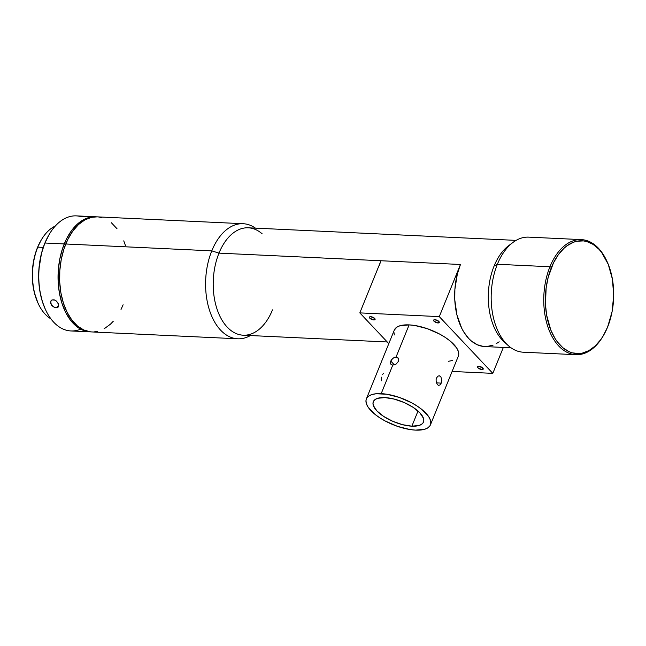 <?xml version="1.0" encoding="UTF-8"?>
<svg xmlns="http://www.w3.org/2000/svg" width="646" height="646" viewBox="0 0 646 646"><rect width="100%" height="100%" fill="white"/><g stroke="black" fill="none" stroke-linecap="round" stroke-linejoin="round"><path stroke-width="0.97" d="M481.916 369.56L482.61 367.84L481.916 369.56L483.2 369.165L482.828 368.05L478.856 366.314A3.068 1.235 22.1 0 1 481.981 367.372A3.068 1.235 22.1 0 1 483.232 369.092A3.068 1.235 22.1 0 1 481.916 369.56A3.068 1.235 22.1 0 1 478.791 368.503A3.068 1.235 22.1 0 1 477.539 366.783A3.068 1.235 22.1 0 1 478.856 366.314L477.572 366.71L477.943 367.824L481.916 369.56M437.956 322.952L438.65 321.232L437.956 322.952L439.24 322.556L438.876 321.442L434.895 319.705A3.068 1.235 22.1 0 1 438.028 320.763A3.068 1.235 22.1 0 1 439.272 322.483A3.068 1.235 22.1 0 1 437.956 322.952A3.068 1.235 22.1 0 1 434.831 321.894A3.068 1.235 22.1 0 1 433.579 320.174A3.068 1.235 22.1 0 1 434.895 319.705L433.619 320.101L433.983 321.215L437.956 322.952M373.768 319.931L374.462 318.22L373.768 319.931L375.051 319.544L374.68 318.43L370.707 316.693A3.068 1.235 22.1 0 1 373.832 317.751A3.068 1.235 22.1 0 1 375.084 319.471A3.068 1.235 22.1 0 1 373.768 319.931A3.068 1.235 22.1 0 1 370.642 318.874A3.068 1.235 22.1 0 1 369.391 317.154A3.068 1.235 22.1 0 1 370.707 316.693L369.431 317.089L369.795 318.195L373.768 319.931M436.066 379.8L436.478 378.047L437.883 376.214L439.102 375.794L440.79 376.513L441.856 380.421L441.258 383.11L440.015 384.951L438.481 385.323L437.479 384.669L436.349 382.569L436.066 379.8L436.478 378.047L437.883 376.214L439.102 375.794L440.79 376.513L441.856 380.421L441.258 383.11L440.015 384.951L438.481 385.323L437.479 384.669L436.349 382.569L436.066 379.8M436.454 382.884L441.258 383.11L436.454 382.884M391.315 364.691L390.442 363.294L390.765 361.057L394.407 364.909L390.765 361.057L392.97 358.142L396.079 356.988L409.112 324.89A34.561 13.873 -157.9 0 0 394.286 330.122L366.371 398.881A34.561 13.873 22.1 0 1 381.188 393.648L392.768 365.135L390.975 364.401L390.402 362.826M458.313 356.18L458.741 354.331L458.313 351.303L456.649 347.952L449.939 340.838L445.142 337.341L439.627 334.071L427.297 328.677L414.805 325.487L409.112 324.89L396.079 356.988L398.38 358.393L398.412 361.413L396.038 364.158L392.768 365.135L381.188 393.648A34.561 13.873 22.1 0 1 416.355 405.543A34.561 13.873 22.1 0 1 430.414 424.89A34.561 13.873 22.1 0 1 415.596 430.123A34.561 13.873 22.1 0 1 380.429 418.228A34.561 13.873 22.1 0 1 366.371 398.881M381.39 379.105L381.754 380.906M381.511 377.167L381.39 378.168M411.865 426.174L418.01 411.042L411.865 426.174L402.595 424.697L392.679 421.273L383.635 416.42L376.844 410.872L373.323 405.486L372.984 403.104L373.622 401.069L375.213 399.446L377.7 398.299L384.919 397.597A27.075 10.869 22.1 0 1 412.463 406.915A27.075 10.869 22.1 0 1 423.477 422.072A27.075 10.869 22.1 0 1 411.865 426.174A27.075 10.869 22.1 0 1 384.322 416.856A27.075 10.869 22.1 0 1 373.307 401.699A27.075 10.869 22.1 0 1 384.919 397.597L394.189 399.075L404.105 402.498L413.141 407.351L419.94 412.899L423.453 418.293L423.792 420.667L423.154 422.702L421.563 424.325L419.084 425.472L411.865 426.174M49.056 234.66L48.773 235.144A56.832 34.335 92.7 0 0 44.76 243.397L44.986 243.017A57.599 34.803 -87.3 0 1 49.056 234.66A57.599 34.803 -87.3 0 1 81.38 216.725M56.121 307.876L58.697 305.356L56.121 307.876L52.964 306.608L50.614 302.909L50.994 300.81L51.971 299.938L54.902 300.075L56.404 301.06L58.447 304.064L58.366 306.858L57.462 307.649L54.539 307.512L51.648 305.275L50.808 303.709L50.994 300.81L51.971 299.938L54.111 299.801L56.404 301.06L58.108 303.257L58.705 305.598L58.366 306.858L56.121 307.876M90.327 216.547L81.428 216.467M607.095 261.638L606.739 260.871A57.599 34.803 92.7 0 0 549.948 266.75L551.434 267.404A56.452 34.109 -87.3 0 1 607.095 261.638A56.452 34.109 -87.3 0 1 607.628 326.981L603.291 335.759L600.772 339.602L595.136 346.046L588.91 350.608L582.321 353.12L578.969 353.572L572.316 352.853L569.069 351.682L562.924 347.782L557.417 341.944L554.971 338.367L550.812 330.049L546.669 315.329L545.474 304.557L546.128 288.003L548.179 277.32L553.477 262.849L558.289 254.782L563.926 248.339L566.978 245.811L573.422 242.258L576.749 241.265L583.443 240.901L586.754 241.531L593.125 244.398L598.987 249.291L601.644 252.441L608.257 264.335L612.392 279.064L613.7 295.343L612.061 311.792L607.628 326.981A56.452 34.109 -87.3 0 1 603.639 335.169A56.452 34.109 -87.3 0 1 557.603 342.186A56.452 34.109 -87.3 0 1 551.434 267.404L549.948 266.75A57.599 34.803 -87.3 0 1 581.319 239.609A57.599 34.803 -87.3 0 1 606.909 261.259M37.767 247.135A48.773 29.466 -87.3 0 1 41.215 240.054A48.773 29.466 -87.3 0 1 55.298 226.027A48.773 29.466 92.7 0 0 37.767 247.135L43.266 247.394L37.767 247.135A48.773 29.466 92.7 0 0 50.937 318.874A48.773 29.466 -87.3 0 1 38.227 303.58A48.773 29.466 -87.3 0 1 37.767 247.135L37.42 247.701L37.767 247.135M41.215 240.054L40.787 240.788A47.618 28.771 92.7 0 0 37.42 247.701L34.674 256.066L32.946 265.07L32.3 274.38L32.76 283.626L34.311 292.46L37.944 302.974M581.319 239.609L528.743 237.139A57.599 34.803 92.7 0 0 497.372 264.279L549.948 266.75L497.372 264.279A57.599 34.803 -87.3 0 1 512.956 242.452L508.628 245.69A53.763 32.486 92.7 0 0 494.085 266.063L497.372 264.279L494.085 266.063A53.763 32.486 -87.3 0 1 510.784 244.22M516.081 240.385L248.266 227.804A53.763 32.486 92.7 0 0 218.986 253.135L460.461 264.48A53.763 32.486 92.7 0 0 457.828 318.284A53.763 32.486 92.7 0 0 484.694 346.555L511.034 347.798M483.499 346.466L477.257 344.746L471.41 341.04L468.697 338.48L463.828 332.068L461.728 328.273L456.948 315.022L454.784 299.865L454.889 289.335L457.36 273.928L460.461 264.48L380.987 260.75L359.822 312.89L388.803 343.624L359.822 312.89L380.987 260.75L218.986 253.135A53.763 32.486 92.7 0 0 216.353 306.931A53.763 32.486 92.7 0 0 243.219 335.209L387.253 341.976M243.154 223.718L97.142 216.854A57.599 34.803 92.7 0 0 65.771 243.994L211.783 250.858A57.599 34.803 -87.3 0 1 243.154 223.718A57.599 34.803 -87.3 0 1 255.453 228.135A57.599 34.803 92.7 0 0 211.783 250.858L218.986 253.135A53.763 32.486 -87.3 0 1 262.219 233.884M84.965 216.281L76.357 215.877A57.599 34.803 92.7 0 0 44.986 243.017L64.245 243.922A57.599 34.803 -87.3 0 1 95.616 216.781A57.599 34.803 -87.3 0 1 96.383 216.83M84.61 216.265L87.396 216.41M95.616 216.781L90.828 216.563M359.822 312.89L439.288 316.621L492.809 373.364L452.111 371.45L492.809 373.364L503.339 347.435L492.809 373.364L439.288 316.621L460.461 264.48L439.288 316.621L359.822 312.89M430.414 424.89L458.337 356.132A34.561 13.873 -157.9 0 0 444.278 336.784A34.561 13.873 -157.9 0 0 409.112 324.89L399.89 325.778L396.725 327.239L394.27 330.179M393.882 331.915L394.31 334.951M448.55 361.267L452.733 360.468M41.078 240.296L37.42 247.701A47.618 28.771 92.7 0 0 37.872 302.812L38.227 303.58M49.12 234.563L44.76 243.397L41.481 253.377L38.865 269.673L38.752 280.8L39.963 291.645L42.434 301.779L45.317 309.232M96.9 216.878L90.069 217.25L83.342 219.81L76.987 224.469L71.238 231.042L66.328 239.278L62.436 248.863L59.715 259.417L58.269 270.553L58.156 281.834L59.384 292.824L61.895 303.103L65.593 312.276L70.349 319.988L75.97 325.947L82.236 329.92L85.547 331.115L90.973 331.882A57.599 34.803 -87.3 0 1 90.206 331.858A57.599 34.803 -87.3 0 1 61.418 301.561A57.599 34.803 -87.3 0 1 64.245 243.922L44.986 243.017A57.599 34.803 92.7 0 0 42.16 300.656A57.599 34.803 92.7 0 0 70.947 330.954L90.206 331.858M58.366 306.858L57.462 307.649M97.183 216.854L91.595 217.322L84.868 219.882L78.513 224.542L72.772 231.115L67.854 239.351L63.962 248.928L61.241 259.49L59.803 270.626L59.69 281.906L60.91 292.896L63.421 303.176L67.127 312.341L71.876 320.061L77.496 326.02L83.77 329.993L90.448 331.834M93.864 331.923L97.28 331.463M104.006 328.895L110.369 324.244L113.333 321.183M121.028 309.434L123.111 304.791M125.461 245.609L123.749 240.861M117.007 228.724L111.387 222.765M101.81 217.597L98.434 216.951M272.499 309.87A53.763 32.486 -87.3 0 1 257.681 330.453A53.763 32.486 -87.3 0 1 220.246 316.911A53.763 32.486 -87.3 0 1 218.986 253.135L211.783 250.858A57.599 34.803 92.7 0 0 212.219 317.299A57.599 34.803 92.7 0 0 250.406 335.54A57.599 34.803 -87.3 0 1 237.744 338.795A57.599 34.803 -87.3 0 1 208.957 308.497A57.599 34.803 -87.3 0 1 211.783 250.858L65.771 243.994A57.599 34.803 92.7 0 0 62.953 301.634A57.599 34.803 92.7 0 0 91.732 331.931L237.744 338.795M506.117 343.486A53.763 32.486 -87.3 0 1 494.085 266.063A53.763 32.486 92.7 0 0 504.114 341.823L508.111 345.449A57.599 34.803 -87.3 0 1 497.372 264.279A57.599 34.803 92.7 0 0 494.545 321.926A57.599 34.803 92.7 0 0 523.333 352.215L575.909 354.686A57.599 34.803 -87.3 0 1 547.122 324.397A57.599 34.803 -87.3 0 1 549.948 266.75A57.599 34.803 92.7 0 0 556.238 343.058A57.599 34.803 92.7 0 0 603.211 335.904L603.639 335.169M603.421 335.532A57.599 34.803 -87.3 0 1 575.909 354.686M82.357 216.232L85.53 216.305M50.994 300.81L51.971 299.938M80.685 329.153A57.599 34.803 -87.3 0 1 45.535 309.692A57.599 34.803 -87.3 0 1 44.986 243.017L44.76 243.397A56.832 34.335 92.7 0 0 45.293 309.176A56.832 34.335 92.7 0 0 45.414 309.434M380.987 260.75L379.307 265.353M499.172 341.791L496.152 343.729M493.043 345.174L486.68 346.547M396.079 356.988L398.38 358.393L398.412 361.413L396.038 364.158L392.768 365.135M439.005 385.379L438.481 385.323M415.596 430.123L424.81 429.235L427.975 427.773L430.01 425.698L430.817 423.098L430.389 420.062L428.726 416.71L422.016 409.596L417.227 406.1L411.712 402.829L399.373 397.443L386.889 394.254L376.158 393.745L371.975 394.545L368.801 396.006L366.775 398.073L365.959 400.681L366.395 403.71L368.05 407.061L374.769 414.175L379.557 417.671L385.073 420.942L397.411 426.336L409.895 429.525L415.596 430.123M383.732 373.34L382.634 374.284M397.435 357.391L397.968 357.827M390.765 361.057L392.17 358.885L394.722 357.181M439.102 375.794L439.708 375.859M45.535 309.692L45.293 309.176"/></g></svg>
